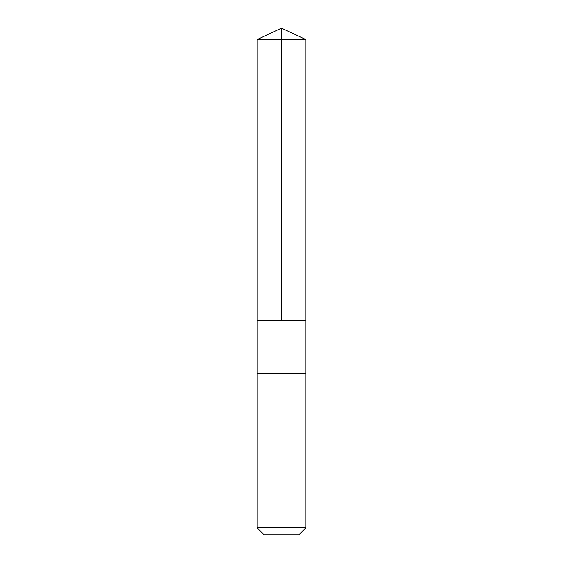 <?xml version="1.0" encoding="UTF-8"?>
<svg xmlns="http://www.w3.org/2000/svg" width="563" height="563" viewBox="0 0 563 563"><rect width="100%" height="100%" fill="white"/><g stroke="black" fill="none" stroke-linecap="round" stroke-linejoin="round"><path stroke-width="0.84" d="M257.129 320.657L305.871 320.657L305.878 39.516L257.122 39.516L257.129 320.657L305.871 320.657L305.871 373.628L257.129 373.628L257.129 320.657M293.689 373.628L257.122 373.628L257.122 527.812L305.878 527.812L305.878 373.628L293.689 373.628M305.878 527.812L298.84 534.85L264.16 534.85L257.122 527.812M281.5 320.657L281.5 28.15L257.122 39.516M281.5 28.15L305.878 39.516"/></g></svg>
